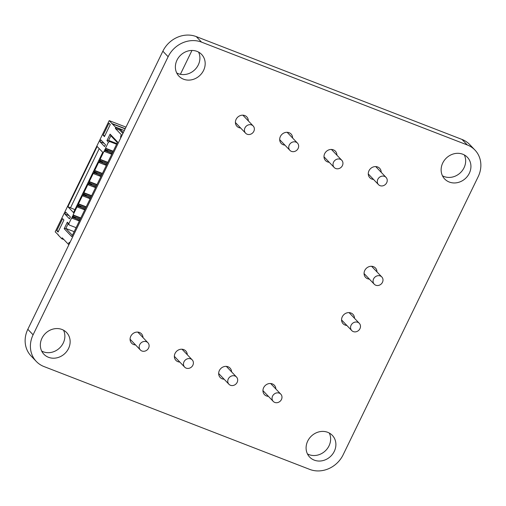 <?xml version="1.0" encoding="UTF-8"?>
<svg xmlns="http://www.w3.org/2000/svg" width="506" height="506" viewBox="0 0 506 506"><rect width="100%" height="100%" fill="white"/><g stroke="black" fill="none" stroke-linecap="round" stroke-linejoin="round"><path stroke-width="0.76" d="M467.285 144.956A26.173 23.295 -43.7 0 1 474.957 150.061A26.173 23.295 -43.7 0 1 478.176 176.702L343.138 454.799A26.173 23.295 -43.7 0 1 309.742 469.404L43.99 366.559A26.173 23.295 -43.7 0 1 36.312 361.455A26.173 23.295 -43.7 0 1 33.092 334.814L168.131 56.723A26.173 23.295 -43.7 0 1 201.527 42.118L467.285 144.956L462.01 139.441A26.173 23.295 -43.7 0 1 469.688 144.545L474.957 150.061M462.01 139.441L196.258 36.596L201.527 42.118M36.312 361.455L31.043 355.939A26.173 23.295 -43.7 0 1 27.824 329.298L162.862 51.201A26.173 23.295 -43.7 0 1 196.258 36.596M373.51 179.421A6.806 6.059 -43.7 0 1 369.81 177.714A6.806 6.059 -43.7 0 1 368.969 170.781A6.806 6.059 -43.7 0 1 379.652 168.308A6.806 6.059 -43.7 0 1 381.195 172.306M329.223 162.281A6.806 6.059 -43.7 0 1 325.529 160.573A6.806 6.059 -43.7 0 1 324.688 153.647A6.806 6.059 -43.7 0 1 335.37 151.174A6.806 6.059 -43.7 0 1 336.914 155.178M284.929 145.14A6.806 6.059 -43.7 0 1 281.222 143.432A6.806 6.059 -43.7 0 1 280.387 136.5A6.806 6.059 -43.7 0 1 291.07 134.027A6.806 6.059 -43.7 0 1 292.607 138.024M369.38 279.116A6.806 6.059 -43.7 0 1 365.604 277.402A6.806 6.059 -43.7 0 1 365.458 269.325A6.806 6.059 -43.7 0 1 373.453 266.675A6.806 6.059 -43.7 0 1 375.452 267.997A6.806 6.059 -43.7 0 1 376.989 271.924M346.863 325.447A6.806 6.059 -43.7 0 1 343.106 323.739A6.806 6.059 -43.7 0 1 342.954 315.668A6.806 6.059 -43.7 0 1 350.955 313.012A6.806 6.059 -43.7 0 1 352.954 314.334A6.806 6.059 -43.7 0 1 354.491 318.28M341.594 319.931A6.806 6.059 -43.7 0 1 341.569 319.931L351.74 330.563A5.237 4.662 -43.7 0 1 351.626 324.352A5.237 4.662 -43.7 0 1 357.78 322.309A5.237 4.662 -43.7 0 1 359.311 323.334A5.237 4.662 -43.7 0 1 358.748 330.317A5.237 4.662 -43.7 0 1 351.74 330.563M307.705 441.087A15.699 13.978 -43.7 0 1 332.347 435.388A15.699 13.978 -43.7 0 1 330.646 456.336A15.699 13.978 -43.7 0 1 309.64 457.07A15.699 13.978 -43.7 0 1 307.705 441.087M329.286 433.041A15.699 13.978 -43.7 0 1 325.377 450.821A15.699 13.978 -43.7 0 1 307.433 453.901M224.12 379.209A6.806 6.059 -43.7 0 1 220.199 377.489A6.806 6.059 -43.7 0 1 220.939 368.406A6.806 6.059 -43.7 0 1 230.047 368.09A6.806 6.059 -43.7 0 1 231.584 371.866M268.408 396.35A6.806 6.059 -43.7 0 1 264.48 394.623A6.806 6.059 -43.7 0 1 265.22 385.54A6.806 6.059 -43.7 0 1 274.328 385.224A6.806 6.059 -43.7 0 1 275.865 388.994M179.826 362.068A6.806 6.059 -43.7 0 1 175.898 360.342A6.806 6.059 -43.7 0 1 176.632 351.259A6.806 6.059 -43.7 0 1 185.74 350.943A6.806 6.059 -43.7 0 1 187.277 354.712M462.781 154.229A15.699 13.978 -43.7 0 1 467.386 157.29A15.699 13.978 -43.7 0 1 465.678 178.245A15.699 13.978 -43.7 0 1 444.673 178.979A15.699 13.978 -43.7 0 1 444.331 160.358A15.699 13.978 -43.7 0 1 462.781 154.229M464.318 154.944A15.699 13.978 -43.7 0 1 460.409 172.723A15.699 13.978 -43.7 0 1 442.472 175.803M176.992 60.151A15.699 13.978 -43.7 0 1 201.635 54.446A15.699 13.978 -43.7 0 1 199.927 75.4A15.699 13.978 -43.7 0 1 178.922 76.134A15.699 13.978 -43.7 0 1 176.992 60.151M198.567 52.099A15.699 13.978 -43.7 0 1 194.658 69.879A15.699 13.978 -43.7 0 1 176.714 72.959M240.635 128.005A6.806 6.059 -43.7 0 1 236.941 126.291A6.806 6.059 -43.7 0 1 236.106 119.365A6.806 6.059 -43.7 0 1 246.789 116.892A6.806 6.059 -43.7 0 1 248.326 120.896M61.991 329.482A15.699 13.978 -43.7 0 1 66.596 332.543A15.699 13.978 -43.7 0 1 64.894 353.492A15.699 13.978 -43.7 0 1 43.883 354.225A15.699 13.978 -43.7 0 1 43.541 335.611A15.699 13.978 -43.7 0 1 61.991 329.482M63.528 330.197A15.699 13.978 -43.7 0 1 59.626 347.976A15.699 13.978 -43.7 0 1 41.682 351.056M135.538 344.928A6.806 6.059 -43.7 0 1 131.617 343.207A6.806 6.059 -43.7 0 1 132.351 334.124A6.806 6.059 -43.7 0 1 141.459 333.808A6.806 6.059 -43.7 0 1 142.996 337.584M148.574 348.077A5.237 4.662 -43.7 0 1 140.358 349.975A5.237 4.662 -43.7 0 1 140.927 342.992A5.237 4.662 -43.7 0 1 147.929 342.752A5.237 4.662 -43.7 0 1 148.574 348.077M192.862 365.218A5.237 4.662 -43.7 0 1 184.646 367.116A5.237 4.662 -43.7 0 1 185.215 360.133A5.237 4.662 -43.7 0 1 192.217 359.892A5.237 4.662 -43.7 0 1 192.862 365.218M237.156 382.359A5.237 4.662 -43.7 0 1 228.94 384.256A5.237 4.662 -43.7 0 1 229.509 377.274A5.237 4.662 -43.7 0 1 236.511 377.033A5.237 4.662 -43.7 0 1 237.156 382.359M281.45 399.5A5.237 4.662 -43.7 0 1 273.234 401.397A5.237 4.662 -43.7 0 1 273.803 394.414A5.237 4.662 -43.7 0 1 280.805 394.168A5.237 4.662 -43.7 0 1 281.45 399.5M377.843 179.307A5.237 4.662 -43.7 0 1 386.059 177.404A5.237 4.662 -43.7 0 1 385.49 184.386A5.237 4.662 -43.7 0 1 378.488 184.633A5.237 4.662 -43.7 0 1 377.843 179.307M333.555 162.167A5.237 4.662 -43.7 0 1 341.765 160.263A5.237 4.662 -43.7 0 1 341.202 167.246A5.237 4.662 -43.7 0 1 334.194 167.492A5.237 4.662 -43.7 0 1 333.555 162.167M191.964 50.467L180.389 74.3M289.261 145.026A5.237 4.662 -43.7 0 1 297.477 143.122A5.237 4.662 -43.7 0 1 296.908 150.111A5.237 4.662 -43.7 0 1 289.906 150.352A5.237 4.662 -43.7 0 1 289.261 145.026M244.967 127.885A5.237 4.662 -43.7 0 1 253.183 125.981A5.237 4.662 -43.7 0 1 252.614 132.97A5.237 4.662 -43.7 0 1 245.612 133.211A5.237 4.662 -43.7 0 1 244.967 127.885M380.284 275.966A5.237 4.662 -43.7 0 1 381.821 276.984A5.237 4.662 -43.7 0 1 381.252 283.967A5.237 4.662 -43.7 0 1 374.25 284.214A5.237 4.662 -43.7 0 1 374.136 278.003A5.237 4.662 -43.7 0 1 380.284 275.966M58.411 234.961L55.186 231.862L109.201 120.624L125.994 127.126M63.889 239.585L61.776 238.762L57.988 234.797M125.241 128.682L112.003 123.559L109.201 120.624M121.978 135.399L115.336 128.448L115.785 127.525L115.292 127.006L124.349 130.51M115.785 127.525L120.219 129.239L123.369 132.534M78.082 206.201L77.589 205.683L78.038 204.753L78.531 205.272L78.98 204.348L78.487 203.829L82.541 195.487L83.035 195.999L83.484 195.076L82.99 194.557L83.439 193.634L83.933 194.146L84.382 193.222L83.888 192.704L87.943 184.361L88.436 184.88L88.841 182.508L89.334 183.027L89.783 182.097L89.29 181.578L93.344 173.235L93.838 173.754L94.287 172.831L93.793 172.312L94.242 171.382L94.736 171.901L95.185 170.971L94.692 170.459L98.746 162.116L99.239 162.628L99.688 161.705L99.195 161.186L99.644 160.257L100.137 160.775L100.586 159.852L100.093 159.333L104.147 150.99L104.641 151.509L105.046 149.137L105.539 149.656L105.988 148.726L105.495 148.207L108.423 142.186L106.943 140.63L110.093 134.141L117.664 142.072L71.751 236.625L64.18 228.693L67.33 222.204L68.81 223.76L71.738 217.732L72.231 218.25L72.681 217.321L72.187 216.808L72.636 215.879L73.13 216.397L73.579 215.467L73.085 214.949L77.14 206.606L77.633 207.125L78.082 206.201L81.403 207.485L80.479 206.954L80.859 206.17M77.589 205.683L80.536 206.821M78.531 205.272L85.641 208.023M70.226 241.976L120.637 138.157M61.776 238.762L62.225 237.833L68.86 244.784M69.499 243.462L68.601 243.114L70.163 241.95M121.522 136.329L120.814 135.589L120.573 138.132M112.003 123.559L115.292 127.006M69.461 218.845L64.85 214.013L65.748 212.159L70.359 216.992L69.461 218.845M102.421 151.983L102.75 152.325L73.496 212.583L67.893 206.72L97.152 146.462L102.421 151.983M104.426 136.601L103.11 135.222L108.961 123.167L110.276 124.552L104.426 136.601M99.96 141.712L104.571 146.538L105.469 144.684L100.858 139.858L99.96 141.712L104.192 143.35M58.063 232.077L56.748 230.698L62.599 218.649L63.914 220.028L58.063 232.077M122.914 133.464L119.77 130.162L120.219 129.239M115.336 128.448L119.77 130.162M111.915 123.742L125.146 128.866M72.681 217.321L76.001 218.611L75.078 218.073L75.457 217.295M73.13 216.397L80.239 219.149M67.893 206.72L74.913 209.648M70.442 207.922L99.227 148.637M56.748 230.698L58.418 231.35M64.85 214.013L69.082 215.651M103.11 135.222L104.78 135.867M80.644 207.125L81.068 206.252M85.514 208.289L81.852 206.556M85.065 209.212L81.403 207.485M77.633 207.125L84.742 209.876M78.98 204.348L86.09 207.093M83.484 195.076L86.804 196.36L85.881 195.828L86.26 195.044M82.99 194.557L85.938 195.702M69.309 243.86L68.601 243.114M105.495 148.207L113.23 151.205M108.423 142.186L109.758 141.598L116.608 144.248M106.943 140.63L108.607 140.39L110.858 135.76L117.405 142.616M109.758 141.598L108.607 140.39L116.918 143.609M105.988 148.726L113.097 151.477M110.093 134.141L110.858 135.76M105.539 149.656L112.648 152.407M104.597 150.061L107.544 151.205M64.18 228.693L65.843 228.453L68.095 223.823L69.246 225.025L76.096 227.681M72.39 235.315L65.843 228.453L74.161 231.672M105.09 150.579L108.41 151.863L107.651 151.503L108.069 150.63M107.86 150.554L107.651 151.503M67.33 222.204L68.095 223.823M104.641 151.509L111.75 154.26M68.81 223.76L69.246 225.025M100.093 159.333L107.829 162.325M72.231 218.25L79.341 221.002M100.586 159.852L107.696 162.603M100.137 160.775L107.247 163.527M72.187 216.808L75.135 217.947M99.195 161.186L102.142 162.331M99.688 161.705L103.009 162.989L102.25 162.628L102.674 161.756M102.459 161.673L102.25 162.628M73.579 215.467L80.688 218.219M99.239 162.628L106.349 165.38M73.085 214.949L80.827 217.947M94.692 170.459L102.427 173.45M95.185 170.971L102.294 173.722M94.736 171.901L101.845 174.652M93.793 172.312L96.741 173.45M94.287 172.831L97.607 174.115L96.848 173.754L97.272 172.881M97.057 172.799L96.848 173.754M93.838 173.754L100.947 176.505M78.487 203.829L86.229 206.821M89.29 181.578L97.025 184.576M83.035 195.999L90.144 198.75M89.783 182.097L96.893 184.848M89.334 183.027L96.444 185.778M88.392 183.431L91.339 184.576M83.933 194.146L91.042 196.897M88.885 183.95L92.206 185.234L91.447 184.873L91.871 184.007M91.656 183.925L91.447 184.873M84.382 193.222L91.491 195.974M88.436 184.88L95.545 187.631M83.888 192.704L91.624 195.695M75.242 218.25L75.666 217.378M80.112 219.408L76.45 217.681M79.663 220.338L76.001 218.611M86.045 195.999L86.469 195.126M90.916 197.163L87.253 195.436M90.466 198.093L86.804 196.36M112.522 152.667L108.86 150.94M112.073 153.596L108.41 151.863M107.12 163.792L103.458 162.065M106.671 164.716L103.009 162.989M101.719 174.918L98.056 173.185M101.27 175.841L97.607 174.115M96.317 186.037L92.655 184.31M95.868 186.967L92.206 185.234M162.862 51.201L168.131 56.723M27.824 329.298L33.092 334.814M130.08 339.21L140.358 349.975M137.758 332.1L147.929 342.752M174.361 356.338L184.646 367.116M182.046 349.235L192.217 359.892M218.662 373.491L228.94 384.256M226.34 366.382L236.511 377.033M262.943 390.619L273.234 401.397M270.634 383.516L280.805 394.168M368.273 173.931L378.488 184.633M375.73 166.588L386.059 177.404M323.992 156.803L334.194 167.492M331.443 149.453L341.765 160.263M279.691 139.656L289.906 150.352M287.149 132.306L297.477 143.122M235.41 122.522L245.612 133.211M242.861 115.172L253.183 125.981M349.083 312.619L359.311 323.334M364.067 273.55L374.25 284.214M371.6 266.282L381.821 276.984"/></g></svg>
